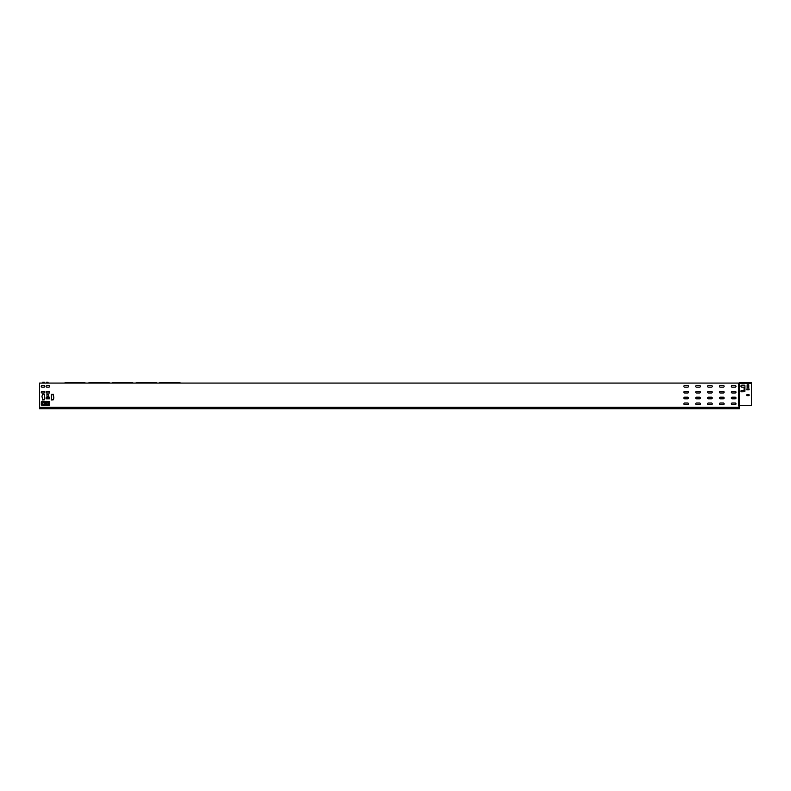 <?xml version="1.0" encoding="UTF-8"?>
<svg xmlns="http://www.w3.org/2000/svg" width="791" height="791" viewBox="0 0 791 791"><rect width="100%" height="100%" fill="white"/><g stroke="black" fill="none" stroke-linecap="round" stroke-linejoin="round"><path stroke-width="1.19" d="M740.949 386.166A0.989 0.989 0 0 0 741.938 387.155A0.989 0.989 0 0 1 740.949 386.166A0.989 0.989 0 0 1 741.938 385.168A0.989 0.989 0 0 0 740.949 386.166M740.949 391.12A0.702 0.702 0 0 0 741.671 391.822A0.702 0.702 0 0 1 740.949 391.12A0.702 0.702 0 0 1 741.651 390.428L743.402 390.428L741.651 390.428A0.702 0.702 0 0 0 740.949 391.12M684.68 404.666A0.821 0.821 0 0 1 683.859 403.845A0.821 0.821 0 0 1 684.68 403.024L687.705 403.024A0.821 0.821 0 0 1 688.526 403.845A0.821 0.821 0 0 1 687.705 404.666L684.68 404.666A0.821 0.821 0 0 1 683.859 403.845A0.821 0.821 0 0 1 684.68 403.024M696.545 404.666A0.821 0.821 0 0 1 695.724 403.845A0.821 0.821 0 0 1 696.545 403.024L699.57 403.024A0.821 0.821 0 0 1 700.391 403.845A0.821 0.821 0 0 1 699.57 404.666L696.545 404.666A0.821 0.821 0 0 1 695.724 403.845A0.821 0.821 0 0 1 696.545 403.024M708.41 404.666A0.821 0.821 0 0 1 707.589 403.845A0.821 0.821 0 0 1 708.41 403.024L711.435 403.024A0.821 0.821 0 0 1 712.256 403.845A0.821 0.821 0 0 1 711.435 404.666L708.41 404.666A0.821 0.821 0 0 1 707.589 403.845A0.821 0.821 0 0 1 708.41 403.024M720.275 404.666A0.821 0.821 0 0 1 719.454 403.845A0.821 0.821 0 0 1 720.275 403.024L723.3 403.024A0.821 0.821 0 0 1 724.121 403.845A0.821 0.821 0 0 1 723.3 404.666L720.275 404.666A0.821 0.821 0 0 1 719.454 403.845A0.821 0.821 0 0 1 720.275 403.024M732.14 404.666A0.821 0.821 0 0 1 731.319 403.845A0.821 0.821 0 0 1 732.14 403.024L735.165 403.024A0.821 0.821 0 0 1 735.986 403.845A0.821 0.821 0 0 1 735.165 404.666L732.14 404.666A0.821 0.821 0 0 1 731.319 403.845A0.821 0.821 0 0 1 732.14 403.024M684.68 398.822A0.821 0.821 0 0 1 683.859 398.011A0.821 0.821 0 0 1 684.68 397.191L687.705 397.191A0.821 0.821 0 0 1 688.526 398.011A0.821 0.821 0 0 1 687.705 398.822L684.68 398.822A0.821 0.821 0 0 1 683.859 398.011A0.821 0.821 0 0 1 684.68 397.191M696.545 398.822A0.821 0.821 0 0 1 695.724 398.011A0.821 0.821 0 0 1 696.545 397.191L699.57 397.191A0.821 0.821 0 0 1 700.391 398.011A0.821 0.821 0 0 1 699.57 398.822L696.545 398.822A0.821 0.821 0 0 1 695.724 398.011A0.821 0.821 0 0 1 696.545 397.191M708.41 398.822A0.821 0.821 0 0 1 707.589 398.011A0.821 0.821 0 0 1 708.41 397.191L711.435 397.191A0.821 0.821 0 0 1 712.256 398.011A0.821 0.821 0 0 1 711.435 398.822L708.41 398.822A0.821 0.821 0 0 1 707.589 398.011A0.821 0.821 0 0 1 708.41 397.191M720.275 398.822A0.821 0.821 0 0 1 719.454 398.011A0.821 0.821 0 0 1 720.275 397.191L723.3 397.191A0.821 0.821 0 0 1 724.121 398.011A0.821 0.821 0 0 1 723.3 398.822L720.275 398.822A0.821 0.821 0 0 1 719.454 398.011A0.821 0.821 0 0 1 720.275 397.191M732.14 398.822A0.821 0.821 0 0 1 731.319 398.011A0.821 0.821 0 0 1 732.14 397.191L735.165 397.191A0.821 0.821 0 0 1 735.986 398.011A0.821 0.821 0 0 1 735.165 398.822L732.14 398.822A0.821 0.821 0 0 1 731.319 398.011A0.821 0.821 0 0 1 732.14 397.191M684.68 392.989A0.821 0.821 0 0 1 683.859 392.178A0.821 0.821 0 0 1 684.68 391.357L687.705 391.357A0.821 0.821 0 0 1 688.526 392.178A0.821 0.821 0 0 1 687.705 392.989L684.68 392.989A0.821 0.821 0 0 1 683.859 392.178A0.821 0.821 0 0 1 684.68 391.357M696.545 392.989A0.821 0.821 0 0 1 695.724 392.178A0.821 0.821 0 0 1 696.545 391.357L699.57 391.357A0.821 0.821 0 0 1 700.391 392.178A0.821 0.821 0 0 1 699.57 392.989L696.545 392.989A0.821 0.821 0 0 1 695.724 392.178A0.821 0.821 0 0 1 696.545 391.357M708.41 392.989A0.821 0.821 0 0 1 707.589 392.178A0.821 0.821 0 0 1 708.41 391.357L711.435 391.357A0.821 0.821 0 0 1 712.256 392.178A0.821 0.821 0 0 1 711.435 392.989L708.41 392.989A0.821 0.821 0 0 1 707.589 392.178A0.821 0.821 0 0 1 708.41 391.357M720.275 392.989A0.821 0.821 0 0 1 719.454 392.178A0.821 0.821 0 0 1 720.275 391.357L723.3 391.357A0.821 0.821 0 0 1 724.121 392.178A0.821 0.821 0 0 1 723.3 392.989L720.275 392.989A0.821 0.821 0 0 1 719.454 392.178A0.821 0.821 0 0 1 720.275 391.357M732.14 392.989A0.821 0.821 0 0 1 731.319 392.178A0.821 0.821 0 0 1 732.14 391.357L735.165 391.357A0.821 0.821 0 0 1 735.986 392.178A0.821 0.821 0 0 1 735.165 392.989L732.14 392.989A0.821 0.821 0 0 1 731.319 392.178A0.821 0.821 0 0 1 732.14 391.357M684.68 387.155A0.821 0.821 0 0 1 683.859 386.334A0.821 0.821 0 0 1 684.68 385.524L687.705 385.524A0.821 0.821 0 0 1 688.526 386.334A0.821 0.821 0 0 1 687.705 387.155L684.68 387.155A0.821 0.821 0 0 1 683.859 386.334A0.821 0.821 0 0 1 684.68 385.524M696.545 387.155A0.821 0.821 0 0 1 695.724 386.334A0.821 0.821 0 0 1 696.545 385.524L699.57 385.524A0.821 0.821 0 0 1 700.391 386.334A0.821 0.821 0 0 1 699.57 387.155L696.545 387.155A0.821 0.821 0 0 1 695.724 386.334A0.821 0.821 0 0 1 696.545 385.524M708.41 387.155A0.821 0.821 0 0 1 707.589 386.334A0.821 0.821 0 0 1 708.41 385.524L711.435 385.524A0.821 0.821 0 0 1 712.256 386.334A0.821 0.821 0 0 1 711.435 387.155L708.41 387.155A0.821 0.821 0 0 1 707.589 386.334A0.821 0.821 0 0 1 708.41 385.524M720.275 387.155A0.821 0.821 0 0 1 719.454 386.334A0.821 0.821 0 0 1 720.275 385.524L723.3 385.524A0.821 0.821 0 0 1 724.121 386.334A0.821 0.821 0 0 1 723.3 387.155L720.275 387.155A0.821 0.821 0 0 1 719.454 386.334A0.821 0.821 0 0 1 720.275 385.524M732.14 387.155A0.821 0.821 0 0 1 731.319 386.334A0.821 0.821 0 0 1 732.14 385.524L735.165 385.524A0.821 0.821 0 0 1 735.986 386.334A0.821 0.821 0 0 1 735.165 387.155L732.14 387.155A0.821 0.821 0 0 1 731.319 386.334A0.821 0.821 0 0 1 732.14 385.524M42.052 392.989A0.821 0.821 0 0 1 41.231 392.178A0.821 0.821 0 0 0 42.052 392.989L43.91 392.989A0.821 0.821 0 0 0 44.731 392.178A0.821 0.821 0 0 0 43.91 391.357L42.052 391.357A0.821 0.821 0 0 0 41.231 392.178A0.821 0.821 0 0 1 42.052 391.357M41.231 386.334A0.821 0.821 0 0 0 42.052 387.155L43.91 387.155A0.821 0.821 0 0 0 44.731 386.334A0.821 0.821 0 0 0 43.91 385.524L42.052 385.524A0.821 0.821 0 0 0 41.231 386.334M46.086 386.334A0.821 0.821 0 0 0 46.906 387.155L48.765 387.155A0.821 0.821 0 0 0 49.586 386.334A0.821 0.821 0 0 0 48.765 385.524L46.906 385.524A0.821 0.821 0 0 0 46.086 386.334M51.534 399.939L53.284 399.821L53.867 397.893L53.284 394.333L51.415 394.333L51.415 399.821M44.296 394.215L42.665 394.215L41.963 396.261L42.665 399.939L44.415 399.821L44.415 394.333M46.906 394.511L47.015 396.261L48.656 396.261L48.765 394.511L47.015 394.393M46.204 398.822L49.467 398.822M46.086 398.713L46.204 397.191L49.467 397.191L49.586 398.713M49.467 391.357L46.204 391.357M49.586 391.476L49.467 392.989L46.204 392.989L46.086 391.476M738.626 383.071L39.55 383.071L39.55 408.749L739.427 408.749L739.427 407.345L39.55 407.345M739.427 406.436A0.84 0.84 0 0 1 738.626 405.595L738.893 405.595A0.573 0.573 0 0 0 739.417 406.169L739.427 407.345M49.042 401.393L48.34 401.512L48.34 405.476L46.985 405.595L46.283 405.476L46.283 401.512M49.151 401.512L49.151 405.476L48.34 405.476M48.34 401.512L46.402 401.393M43.021 401.393L41.765 401.393M45.067 401.393L44.365 401.512L44.365 405.476L41.3 405.13L41.3 401.858M45.186 401.512L45.186 405.476L44.365 405.476M47.104 401.512L46.985 405.595M687.705 403.024A0.821 0.821 0 0 1 688.526 403.845A0.821 0.821 0 0 1 687.705 404.666M699.57 403.024A0.821 0.821 0 0 1 700.391 403.845A0.821 0.821 0 0 1 699.57 404.666M711.435 403.024A0.821 0.821 0 0 1 712.256 403.845A0.821 0.821 0 0 1 711.435 404.666M723.3 403.024A0.821 0.821 0 0 1 724.121 403.845A0.821 0.821 0 0 1 723.3 404.666M735.165 403.024A0.821 0.821 0 0 1 735.986 403.845A0.821 0.821 0 0 1 735.165 404.666M687.705 397.191A0.821 0.821 0 0 1 688.526 398.011A0.821 0.821 0 0 1 687.705 398.822M699.57 397.191A0.821 0.821 0 0 1 700.391 398.011A0.821 0.821 0 0 1 699.57 398.822M711.435 397.191A0.821 0.821 0 0 1 712.256 398.011A0.821 0.821 0 0 1 711.435 398.822M723.3 397.191A0.821 0.821 0 0 1 724.121 398.011A0.821 0.821 0 0 1 723.3 398.822M735.165 397.191A0.821 0.821 0 0 1 735.986 398.011A0.821 0.821 0 0 1 735.165 398.822M687.705 391.357A0.821 0.821 0 0 1 688.526 392.178A0.821 0.821 0 0 1 687.705 392.989M699.57 391.357A0.821 0.821 0 0 1 700.391 392.178A0.821 0.821 0 0 1 699.57 392.989M711.435 391.357A0.821 0.821 0 0 1 712.256 392.178A0.821 0.821 0 0 1 711.435 392.989M723.3 391.357A0.821 0.821 0 0 1 724.121 392.178A0.821 0.821 0 0 1 723.3 392.989M735.165 391.357A0.821 0.821 0 0 1 735.986 392.178A0.821 0.821 0 0 1 735.165 392.989M687.705 385.524A0.821 0.821 0 0 1 688.526 386.334A0.821 0.821 0 0 1 687.705 387.155M699.57 385.524A0.821 0.821 0 0 1 700.391 386.334A0.821 0.821 0 0 1 699.57 387.155M711.435 385.524A0.821 0.821 0 0 1 712.256 386.334A0.821 0.821 0 0 1 711.435 387.155M723.3 385.524A0.821 0.821 0 0 1 724.121 386.334A0.821 0.821 0 0 1 723.3 387.155M735.165 385.524A0.821 0.821 0 0 1 735.986 386.334A0.821 0.821 0 0 1 735.165 387.155M53.165 394.215L53.284 396.024M42.665 399.939L42.546 398.13M43.91 391.357A0.821 0.821 0 0 1 44.731 392.178A0.821 0.821 0 0 1 43.91 392.989M48.765 385.524A0.821 0.821 0 0 1 49.586 386.334A0.821 0.821 0 0 1 48.765 387.155M739.338 382.824L738.893 405.595L751.45 405.595L751.45 382.666L739.466 382.666M744.914 391.15A0.583 0.583 0 0 1 744.351 391.733A0.583 0.583 0 0 0 744.914 391.15L744.914 385.751A0.583 0.583 0 0 0 744.331 385.168A0.583 0.583 0 0 1 744.914 385.751M744.094 389.726L744.094 387.857L744.094 389.726A0.702 0.702 0 0 1 743.402 390.428M748.652 384.762L747.248 384.762M748.77 387.452L748.77 384.881M747.248 387.56L748.652 387.56M746.783 388.984L746.783 389.686M748.998 388.875L746.902 388.875M749.117 389.686L749.117 388.984M746.783 394.828L746.783 395.52M748.998 394.709L746.902 394.709M749.117 395.52L749.117 394.828M739.338 382.992L739.466 405.595M741.671 391.822L744.351 391.733M741.938 387.155L743.402 387.155A0.702 0.702 0 0 1 744.094 387.857M744.331 385.168L741.938 385.168M747.129 384.881L747.129 387.452M746.902 389.805L748.998 389.805M746.902 395.638L748.998 395.638M65.93 382.488L84.36 382.488M107.279 383.071L107.279 382.488L108.97 382.488L89.66 382.488M131.009 383.071L112.51 382.488L111.927 382.992L132.7 382.488M154.739 383.071L137.931 382.488L135.656 382.992L156.43 382.488L154.739 382.617L157.191 383.071M178.469 383.071L159.693 382.617L179.28 382.488M42.783 383.042L44.296 383.042L44.296 382.251L42.783 382.251L42.783 383.071M48.033 383.042L46.521 383.042L46.521 382.251L48.033 382.251L48.033 383.071M44.365 404.211L43.06 404.211L43.129 405.476M44.365 401.512L43.129 401.512L43.06 402.817L42.348 402.797L44.365 402.817M42.348 404.211L43.06 404.211L41.883 403.746M738.626 405.595L738.626 383.536M739.13 383.2L739.358 405.595M739.269 383.477L751.45 383.477M66.741 383.071L64.467 382.992L66.741 382.488M83.549 383.071L66.741 382.992L83.549 382.488M83.549 382.617L86.001 383.071L83.549 382.617M90.471 383.071L88.197 382.992L90.471 382.488M108.97 382.488L109.553 382.992L90.471 382.992L108.97 382.488L109.731 383.071M114.201 383.071L133.461 383.071M137.931 383.071L157.014 382.992L156.43 382.488M161.661 383.071L180.921 383.071M180.744 382.992L178.469 382.488M48.34 402.56L47.104 402.56M48.34 401.699L47.104 401.699M48.34 405.289L47.104 405.289M48.34 404.428L47.104 404.428M48.34 404.191L47.104 404.191M48.34 402.797L47.104 402.797M44.365 401.779L43.129 401.779M44.365 402.441L43.129 402.441M44.365 405.279L43.129 405.279M44.365 404.409L43.129 404.409M739.427 408.749L39.55 408.749M42.783 382.251L44.296 382.251M48.033 382.251L46.521 382.251"/></g></svg>
